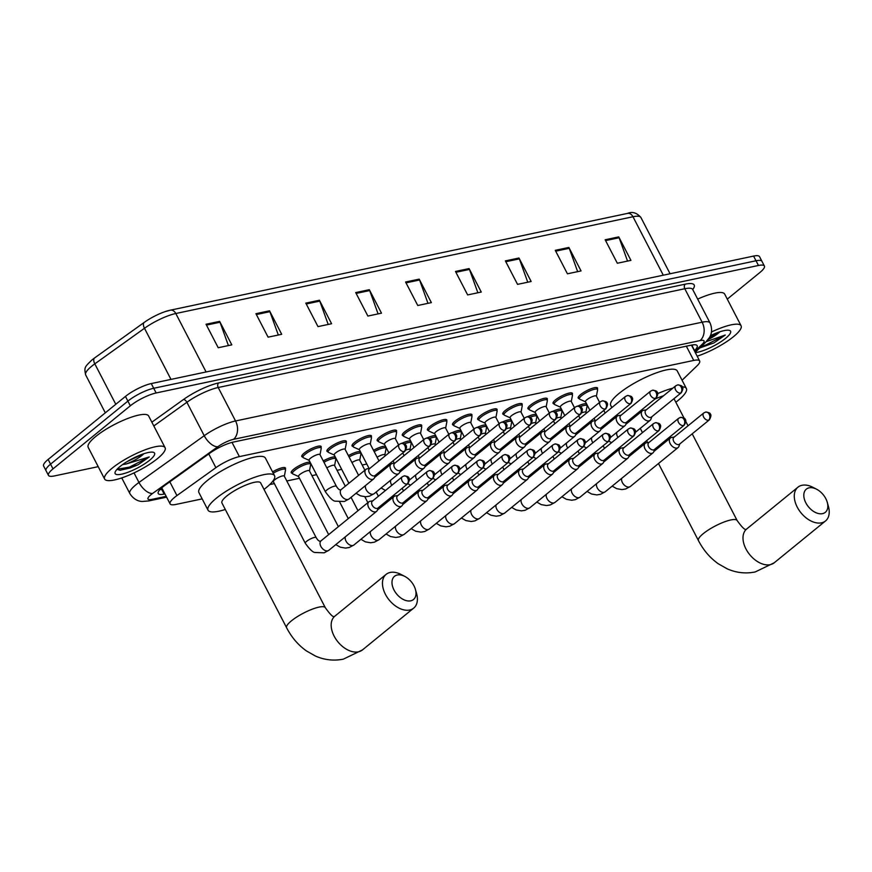 <?xml version="1.0" encoding="UTF-8"?>
<svg xmlns="http://www.w3.org/2000/svg" width="872" height="872" viewBox="0 0 872 872"><rect width="100%" height="100%" fill="white"/><g stroke="black" fill="none" stroke-linecap="round" stroke-linejoin="round"><path stroke-width="1.31" d="M302.824 457.059A10.9 2.616 -27.4 0 1 301.799 456.557A10.9 2.616 -27.4 0 1 304.219 453.08A10.9 2.616 -27.4 0 1 314.389 447.347A10.9 2.616 -27.4 0 1 321.147 446.529A10.9 2.616 -27.4 0 1 320.961 447.652M327.948 451.74A10.9 2.616 -27.4 0 1 326.924 451.238A10.9 2.616 -27.4 0 1 329.344 447.761A10.9 2.616 -27.4 0 1 339.513 442.028A10.9 2.616 -27.4 0 1 346.271 441.21A10.9 2.616 -27.4 0 1 346.086 442.333M353.073 446.42A10.9 2.616 -27.4 0 1 352.048 445.919A10.9 2.616 -27.4 0 1 354.468 442.442A10.9 2.616 -27.4 0 1 364.638 436.709A10.9 2.616 -27.4 0 1 371.407 435.891A10.9 2.616 -27.4 0 1 371.221 437.014M378.197 441.101A10.9 2.616 -27.4 0 1 377.184 440.6A10.9 2.616 -27.4 0 1 379.593 437.123A10.9 2.616 -27.4 0 1 389.773 431.389A10.9 2.616 -27.4 0 1 396.531 430.572A10.9 2.616 -27.4 0 1 396.346 431.695M403.333 435.782A10.9 2.616 -27.4 0 1 402.308 435.281A10.9 2.616 -27.4 0 1 404.728 431.803A10.9 2.616 -27.4 0 1 414.898 426.07A10.9 2.616 -27.4 0 1 421.656 425.253A10.9 2.616 -27.4 0 1 421.47 426.375M428.457 430.463A10.9 2.616 -27.4 0 1 427.433 429.961A10.9 2.616 -27.4 0 1 429.852 426.484A10.9 2.616 -27.4 0 1 440.022 420.762A10.9 2.616 -27.4 0 1 446.78 419.933A10.9 2.616 -27.4 0 1 446.595 421.056M453.582 425.144A10.9 2.616 -27.4 0 1 452.557 424.642A10.9 2.616 -27.4 0 1 454.977 421.165A10.9 2.616 -27.4 0 1 465.147 415.443A10.9 2.616 -27.4 0 1 471.905 414.614A10.9 2.616 -27.4 0 1 471.719 415.737M478.706 419.824A10.9 2.616 -27.4 0 1 477.682 419.334A10.9 2.616 -27.4 0 1 480.101 415.846A10.9 2.616 -27.4 0 1 490.271 410.123A10.9 2.616 -27.4 0 1 497.04 409.295A10.9 2.616 -27.4 0 1 496.855 410.418M503.831 414.505A10.9 2.616 -27.4 0 1 502.806 414.015A10.9 2.616 -27.4 0 1 505.226 410.527A10.9 2.616 -27.4 0 1 515.407 404.804A10.9 2.616 -27.4 0 1 522.165 403.976A10.9 2.616 -27.4 0 1 521.979 405.099M528.966 409.186A10.9 2.616 -27.4 0 1 527.942 408.696A10.9 2.616 -27.4 0 1 530.361 405.208A10.9 2.616 -27.4 0 1 540.531 399.485A10.9 2.616 -27.4 0 1 547.289 398.657A10.9 2.616 -27.4 0 1 547.104 399.779M554.091 403.867A10.9 2.616 -27.4 0 1 553.066 403.376A10.9 2.616 -27.4 0 1 555.486 399.888A10.9 2.616 -27.4 0 1 565.656 394.166A10.9 2.616 -27.4 0 1 572.413 393.337A10.9 2.616 -27.4 0 1 572.228 394.46M579.215 398.548A10.9 2.616 -27.4 0 1 578.191 398.057A10.9 2.616 -27.4 0 1 580.61 394.58A10.9 2.616 -27.4 0 1 590.78 388.847A10.9 2.616 -27.4 0 1 597.538 388.029A10.9 2.616 -27.4 0 1 597.353 389.141M348.386 455.642A10.9 2.616 -27.4 0 1 360.43 451.729M360.899 452.633A10.9 2.616 -27.4 0 1 360.659 453.2M373.51 450.323A10.9 2.616 -27.4 0 1 385.555 446.41M386.024 447.314A10.9 2.616 -27.4 0 1 385.795 447.881M401.839 443.336A10.9 2.616 -27.4 0 1 410.679 441.09M411.148 441.995A10.9 2.616 -27.4 0 1 410.919 442.573M426.964 438.017A10.9 2.616 -27.4 0 1 435.815 435.771M436.283 436.676A10.9 2.616 -27.4 0 1 436.044 437.254M323.261 460.95A10.9 2.616 -27.4 0 1 335.306 457.048M335.775 457.953A10.9 2.616 -27.4 0 1 335.535 458.519M272.555 471.85A10.9 2.616 -27.4 0 1 285.471 468.035A10.9 2.616 -27.4 0 1 285.286 469.158M292.273 473.245A10.9 2.616 -27.4 0 1 291.248 472.755A10.9 2.616 -27.4 0 1 293.668 469.267A10.9 2.616 -27.4 0 1 310.181 462.367M310.65 463.272A10.9 2.616 -27.4 0 1 310.41 463.839M452.099 432.697A10.9 2.616 -27.4 0 1 460.939 430.452M461.408 431.357A10.9 2.616 -27.4 0 1 461.168 431.934M477.224 427.378A10.9 2.616 -27.4 0 1 486.064 425.133M486.532 426.037A10.9 2.616 -27.4 0 1 486.293 426.615M502.348 422.059A10.9 2.616 -27.4 0 1 511.188 419.814M511.657 420.718A10.9 2.616 -27.4 0 1 511.428 421.296M527.473 416.74A10.9 2.616 -27.4 0 1 536.313 414.494M536.781 415.399A10.9 2.616 -27.4 0 1 536.553 415.977M552.597 411.421A10.9 2.616 -27.4 0 1 561.448 409.175M561.917 410.08A10.9 2.616 -27.4 0 1 561.677 410.658M577.733 406.101A10.9 2.616 -27.4 0 1 586.573 403.856M587.041 404.761A10.9 2.616 -27.4 0 1 586.802 405.338M682.067 380.247L697.044 365.826A20.438 4.905 152.6 0 0 699.66 360.986A20.438 4.905 152.6 0 0 693.731 360.43L239.386 456.612A20.438 4.905 152.6 0 0 215.896 467.675L176.94 495.569A20.438 4.905 152.6 0 0 174.618 497.345A20.438 4.905 152.6 0 0 170.084 503.874A20.438 4.905 152.6 0 0 176.013 504.419L202.173 498.882M269.731 484.581L274.364 483.6M286.801 480.973L299.488 478.281M311.925 475.654L316.558 474.673M337.061 470.335L341.682 469.354M362.185 465.016L366.807 464.035M694.352 350.74L694.559 350.544A20.438 4.905 152.6 0 0 697.175 345.704A20.438 4.905 152.6 0 0 691.245 345.149L233.369 442.071A20.438 4.905 152.6 0 0 209.88 453.135L165.081 485.224A20.438 4.905 152.6 0 0 162.759 487.001A20.438 4.905 152.6 0 0 158.224 493.519A20.438 4.905 152.6 0 0 164.154 494.075L164.917 493.912M162.486 489.214L161.712 489.377A20.438 4.905 -27.4 0 1 159.859 489.693M98.209 466.662L54.402 475.938A20.438 4.905 -27.4 0 1 48.472 475.382A20.438 4.905 -27.4 0 1 53.007 468.863L130.331 405.807A20.438 4.905 -27.4 0 1 156.143 392.967L758.455 265.47A20.438 4.905 -27.4 0 1 764.384 266.025A20.438 4.905 -27.4 0 1 759.85 272.544L727.281 299.107M48.472 475.382L43.6 465.986A20.438 4.905 -27.4 0 1 48.134 459.468L125.459 396.411L127.89 401.109A20.438 4.905 -27.4 0 1 153.712 388.269L756.024 260.772A20.438 4.905 -27.4 0 1 761.954 261.328A20.438 4.905 -27.4 0 0 756.024 260.772L153.712 388.269A20.438 4.905 -27.4 0 0 127.89 401.109L50.565 464.166L127.89 401.109L130.331 405.807M46.031 470.684A20.438 4.905 -27.4 0 1 50.565 464.166A20.438 4.905 -27.4 0 0 46.031 470.684M693.098 344.843A20.438 4.905 -27.4 0 1 692.117 345.846L691.921 346.042M92.051 359.885A22.345 5.363 -27.4 0 1 94.34 358.141A22.345 5.363 -27.4 0 1 94.601 357.945L144.272 322.368A22.345 5.363 -27.4 0 1 165.004 311.675A22.345 5.363 -27.4 0 1 169.953 310.279M125.459 396.411A20.438 4.905 -27.4 0 1 151.27 383.571L753.582 256.085A20.438 4.905 -27.4 0 1 759.523 256.63L764.384 266.025M518.982 258.014L531.146 281.493L517.543 284.37L505.379 260.892L518.982 258.014A5.45 3.989 -102 0 1 519.352 258.864L505.815 261.731M568.871 247.452L581.046 270.93L567.432 273.808L555.268 250.329L568.871 247.452A5.45 3.989 -102 0 1 569.242 248.302L555.704 251.169M618.76 236.89L630.936 260.368L617.322 263.246L605.157 239.767L618.76 236.89A5.45 3.989 -102 0 1 619.131 237.74L605.593 240.607M369.314 289.689L381.478 313.168L367.875 316.056L355.7 292.578L369.314 289.689A5.45 3.989 -102 0 1 369.684 290.55L356.136 293.417M319.425 300.251L331.589 323.73L317.986 326.608L305.81 303.129L319.425 300.251A5.45 3.989 -102 0 1 319.795 301.113L306.246 303.979M269.524 310.813L281.7 334.292L268.096 337.17L255.921 313.691L269.524 310.813A5.45 3.989 -102 0 1 269.906 311.675L256.357 314.541M219.635 321.376L231.81 344.854L218.207 347.732L206.032 324.253L219.635 321.376A5.45 3.989 -102 0 1 220.017 322.226L206.468 325.093M469.092 268.576L481.257 292.055L467.654 294.932L455.478 271.454L469.092 268.576A5.45 3.989 -102 0 1 469.463 269.426L455.925 272.293M419.203 279.127L431.368 302.617L417.764 305.494L405.589 282.016L419.203 279.127A5.45 3.989 -102 0 1 419.574 279.988L406.025 282.855M427.978 303.325L419.574 279.988M477.867 292.763L469.463 269.426M228.42 345.574L220.017 322.226M278.31 335.012L269.906 311.675M328.199 324.449L319.795 301.113M378.088 313.887L369.684 290.55M627.546 261.088L619.131 237.74M577.656 271.65L569.242 248.302M527.756 282.212L519.352 258.864M157.538 458.563A34.052 8.186 -27.4 0 1 125.742 476.472A34.052 8.186 -27.4 0 1 104.618 479.033A34.052 8.186 -27.4 0 1 112.183 468.166A34.052 8.186 -27.4 0 1 143.967 450.257A34.052 8.186 -27.4 0 1 165.091 447.696A34.052 8.186 -27.4 0 1 157.538 458.563M104.618 479.033L88.192 447.336A34.052 8.186 -27.4 0 1 95.746 436.469A34.052 8.186 -27.4 0 1 127.541 418.56A34.052 8.186 -27.4 0 1 148.654 415.998L165.091 447.696M127.061 461.626L143.455 453.854M143.836 453.723A15.391 3.695 -27.4 0 1 142.06 455.326A15.391 3.695 -27.4 0 1 126.048 464.024L122.527 464.623M120.074 466.498A22.203 5.33 -27.4 0 1 153.352 452.296A22.203 5.33 -27.4 0 1 149.646 460.231A22.203 5.33 -27.4 0 1 126.593 472.755A22.203 5.33 -27.4 0 1 115.148 472.09A22.203 5.33 -27.4 0 1 120.074 466.498M117.001 469.343L120.303 470.291L138.059 464.776L149.254 456.95L126.048 464.024M119.856 470.281L129.928 468.068L138.059 464.776M117.088 469.245L129.448 467.13L149.254 456.95M410.69 600.83A14.988 9.538 50.8 0 0 415.443 589.483A14.988 9.538 50.8 0 0 404.772 576.392A14.988 9.538 50.8 0 0 397.305 574.997A14.988 9.538 50.8 0 0 394.024 590.028A14.988 9.538 50.8 0 0 410.69 600.83M415.443 589.483L416.576 593.505A21.8 13.876 -129.2 0 1 413.699 608.122A21.8 13.876 -129.2 0 1 409.666 610.019A21.8 13.876 -129.2 0 1 387.135 597.233A21.8 13.876 -129.2 0 1 386.154 574.343A21.8 13.876 -129.2 0 1 390.187 572.446A21.8 13.876 -129.2 0 1 401.055 574.463L404.772 576.392M286.626 627.775A21.8 5.232 152.6 0 1 291.466 620.809A21.8 5.232 152.6 0 1 318.999 607.119A21.8 5.232 152.6 0 1 325.321 607.708L260.641 482.914A21.8 5.232 152.6 0 0 247.125 484.56A21.8 5.232 152.6 0 0 226.775 496.015A21.8 5.232 152.6 0 0 221.935 502.981L286.626 627.775C291.542 637.269 298.115 644.964 306.312 650.85L315.272 655.962C324.395 660.006 333.769 661.063 343.372 659.134L362.425 649.945L413.699 608.122M225.303 509.477A37.463 9.003 -27.4 0 1 208.026 510.185A37.463 9.003 -27.4 0 1 216.343 498.228A37.463 9.003 -27.4 0 1 251.31 478.532A37.463 9.003 -27.4 0 1 274.549 475.709A37.463 9.003 -27.4 0 1 266.233 487.666A37.463 9.003 -27.4 0 1 264.009 489.41M208.026 510.185L198.903 492.571A37.463 9.003 -27.4 0 1 207.22 480.614A37.463 9.003 -27.4 0 1 242.187 460.917A37.463 9.003 -27.4 0 1 265.415 458.094L274.549 475.709M822.514 513.652A14.988 9.538 50.8 0 0 827.266 502.305A14.988 9.538 50.8 0 0 816.595 489.214A14.988 9.538 50.8 0 0 809.129 487.83A14.988 9.538 50.8 0 0 805.837 502.85A14.988 9.538 50.8 0 0 822.514 513.652M827.266 502.305L828.4 506.338A21.8 13.876 -129.2 0 1 825.522 520.955A21.8 13.876 -129.2 0 1 821.489 522.84A21.8 13.876 -129.2 0 1 798.959 510.055A21.8 13.876 -129.2 0 1 797.978 487.165A21.8 13.876 -129.2 0 1 802.011 485.279A21.8 13.876 -129.2 0 1 812.868 487.295L816.595 489.214M682.22 386.787A37.463 9.003 -27.4 0 1 686.373 388.531A37.463 9.003 -27.4 0 1 678.056 400.488A37.463 9.003 -27.4 0 1 675.833 402.243M611.85 407.573L610.727 405.404A37.463 9.003 -27.4 0 1 619.033 393.446A37.463 9.003 -27.4 0 1 654.011 373.739A37.463 9.003 -27.4 0 1 677.239 370.927L686.373 388.531M663.45 395.834A21.8 5.232 152.6 0 0 654.85 399.103M657.728 393.588A37.463 9.003 -27.4 0 1 672.901 388.138M305.287 543.267L273.394 481.747A6.126 1.472 -27.4 0 1 274.756 479.785A6.126 1.472 -27.4 0 1 280.479 476.57A6.126 1.472 -27.4 0 1 284.283 476.101L316.165 537.621A6.126 1.472 -27.4 0 0 314.127 537.512A6.126 1.472 -27.4 0 0 306.639 541.305A6.126 1.472 -27.4 0 0 305.287 543.267C309.833 549.545 313.113 552.619 315.152 552.499L324.155 552.815L328.82 550.297L376.606 511.33A6.126 3.902 50.8 0 0 377.402 510.196L378.361 507.711M372.758 500.844L370.131 501.269A6.126 3.902 50.8 0 0 369.99 501.302A6.126 3.902 50.8 0 0 368.856 501.836A6.126 3.902 50.8 0 0 368.649 507.45A6.126 3.902 50.8 0 0 375.461 511.864A6.126 3.902 50.8 0 0 376.606 511.33M407.017 484.047A4.425 2.823 50.8 0 1 402.439 481.453A4.425 2.823 50.8 0 1 402.243 476.799L372.377 501.16A4.425 2.823 50.8 0 0 372.224 505.215A4.425 2.823 50.8 0 0 377.151 508.409A4.425 2.823 50.8 0 0 377.968 508.027L407.834 483.666C409.6 480.472 409.873 478.477 408.663 477.693C408.739 476.853 407.224 476.265 404.128 475.905A4.425 3.248 -102 0 1 407.682 478.074A4.425 3.248 78 0 1 407.017 484.047A4.425 2.823 50.8 0 0 407.834 483.666M273.241 473.18A10.213 2.453 -27.4 0 1 285.471 469.528A10.213 2.453 -27.4 0 1 285.526 470.008L284.348 476.221M328.679 534.601L298.518 476.428A6.126 1.472 -27.4 0 1 299.881 474.466A6.126 1.472 -27.4 0 1 305.603 471.251A6.126 1.472 -27.4 0 1 309.407 470.782L338.38 526.677M298.584 476.548L292.829 473.932A10.213 2.453 -27.4 0 1 292.458 473.616A10.213 2.453 -27.4 0 1 294.725 470.346A10.213 2.453 -27.4 0 1 304.263 464.972A10.213 2.453 -27.4 0 1 310.596 464.209A10.213 2.453 -27.4 0 1 310.65 464.689L309.473 470.902M397.883 495.525L395.256 495.95A6.126 3.902 50.8 0 0 395.114 495.983A6.126 3.902 50.8 0 0 393.981 496.517A6.126 3.902 50.8 0 0 393.773 502.13A6.126 3.902 50.8 0 0 400.597 506.545A6.126 3.902 50.8 0 0 401.73 506.011A6.126 3.902 50.8 0 0 402.537 504.877L403.485 502.392M432.141 478.728A4.425 2.823 50.8 0 1 427.574 476.134A4.425 2.823 50.8 0 1 427.367 471.48L397.501 495.841A4.425 2.823 50.8 0 0 397.349 499.896A4.425 2.823 50.8 0 0 402.275 503.09A4.425 2.823 50.8 0 0 403.093 502.708L432.97 478.347C434.725 475.153 434.997 473.158 433.787 472.373C433.864 471.534 432.349 470.945 429.253 470.586A4.425 3.248 -102 0 1 432.817 472.755A4.425 3.248 78 0 1 432.141 478.728A4.425 2.823 50.8 0 0 432.97 478.347M423.018 490.206L420.38 490.631A6.126 3.902 50.8 0 0 420.239 490.663A6.126 3.902 50.8 0 0 419.105 491.198A6.126 3.902 50.8 0 0 418.898 496.811A6.126 3.902 50.8 0 0 425.721 501.226A6.126 3.902 50.8 0 0 426.855 500.692A6.126 3.902 50.8 0 0 427.662 499.558L428.61 497.073M457.277 473.409A4.425 2.823 50.8 0 1 452.699 470.815A4.425 2.823 50.8 0 1 452.492 466.16L422.626 490.522A4.425 2.823 50.8 0 0 422.473 494.577A4.425 2.823 50.8 0 0 427.4 497.77A4.425 2.823 50.8 0 0 428.217 497.389L458.094 473.027C459.849 469.834 460.133 467.839 458.923 467.054C458.988 466.215 457.473 465.626 454.377 465.267A4.425 3.248 -102 0 1 457.942 467.436A4.425 3.248 78 0 1 457.277 473.409A4.425 2.823 50.8 0 0 458.094 473.027M326.837 467.872A6.126 1.472 -27.4 0 1 334.532 465.463L345.29 486.216M323.937 462.28A10.213 2.453 -27.4 0 1 335.731 458.89A10.213 2.453 -27.4 0 1 335.775 459.381L334.597 465.583M448.143 484.887L445.516 485.312A6.126 3.902 50.8 0 0 445.374 485.344A6.126 3.902 50.8 0 0 444.23 485.878A6.126 3.902 50.8 0 0 444.022 491.492A6.126 3.902 50.8 0 0 450.846 495.906A6.126 3.902 50.8 0 0 451.979 495.372A6.126 3.902 50.8 0 0 452.786 494.239L453.734 491.754M482.401 468.09A4.425 2.823 50.8 0 1 477.823 465.495A4.425 2.823 50.8 0 1 477.627 460.841L447.75 485.203A4.425 2.823 50.8 0 0 447.598 489.257A4.425 2.823 50.8 0 0 452.524 492.451A4.425 2.823 50.8 0 0 453.353 492.07L483.219 467.708C484.985 464.514 485.257 462.531 484.047 461.735C484.113 460.907 482.598 460.307 479.502 459.947A4.425 3.248 -102 0 1 483.066 462.116A4.425 3.248 78 0 1 482.401 468.09A4.425 2.823 50.8 0 0 483.219 467.708M351.961 462.552A6.126 1.472 -27.4 0 1 359.656 460.144L364.888 470.226M349.073 456.961A10.213 2.453 -27.4 0 1 360.855 453.571A10.213 2.453 -27.4 0 1 360.91 454.061L359.722 460.274M473.267 479.567L470.64 480.003A6.126 3.902 50.8 0 0 470.499 480.025A6.126 3.902 50.8 0 0 469.365 480.559A6.126 3.902 50.8 0 0 469.158 486.173A6.126 3.902 50.8 0 0 475.97 490.587A6.126 3.902 50.8 0 0 477.104 490.053A6.126 3.902 50.8 0 0 477.911 488.92L478.859 486.434M507.526 462.77A4.425 2.823 50.8 0 1 502.948 460.176A4.425 2.823 50.8 0 1 502.752 455.522L472.875 479.883A4.425 2.823 50.8 0 0 472.733 483.938A4.425 2.823 50.8 0 0 477.649 487.132A4.425 2.823 50.8 0 0 478.477 486.75L508.343 462.389C510.109 459.195 510.382 457.211 509.172 456.416C509.237 455.587 507.733 454.988 504.626 454.628A4.425 3.248 -102 0 1 508.191 456.797A4.425 3.248 78 0 1 507.526 462.77A4.425 2.823 50.8 0 0 508.343 462.389M377.096 457.233A6.126 1.472 -27.4 0 1 384.781 454.824L385.282 455.794M374.197 451.642A10.213 2.453 -27.4 0 1 385.98 448.252A10.213 2.453 -27.4 0 1 386.034 448.742L384.846 454.955M498.392 474.248L495.765 474.684A6.126 3.902 50.8 0 0 495.623 474.706A6.126 3.902 50.8 0 0 494.489 475.24A6.126 3.902 50.8 0 0 494.282 480.853A6.126 3.902 50.8 0 0 501.095 485.268A6.126 3.902 50.8 0 0 502.239 484.745A6.126 3.902 50.8 0 0 503.035 483.6L503.983 481.115M532.65 457.451A4.425 2.823 50.8 0 1 528.072 454.857A4.425 2.823 50.8 0 1 527.876 450.203L498.01 474.564A4.425 2.823 50.8 0 0 497.858 478.619A4.425 2.823 50.8 0 0 502.784 481.813A4.425 2.823 50.8 0 0 503.602 481.431L533.468 457.07C535.234 453.876 535.506 451.892 534.296 451.097C534.373 450.268 532.857 449.669 529.762 449.309A4.425 3.248 -102 0 1 533.315 451.478A4.425 3.248 78 0 1 532.65 457.451A4.425 2.823 50.8 0 0 533.468 457.07M405.938 450.039A6.126 1.472 -27.4 0 1 409.916 449.505L410.407 450.475M404.303 443.892A10.213 2.453 -27.4 0 1 411.104 442.932A10.213 2.453 -27.4 0 1 411.159 443.423L409.971 449.636M523.516 468.929L520.889 469.365A6.126 3.902 50.8 0 0 520.748 469.387A6.126 3.902 50.8 0 0 519.614 469.921A6.126 3.902 50.8 0 0 519.407 475.534A6.126 3.902 50.8 0 0 526.23 479.949A6.126 3.902 50.8 0 0 527.364 479.426A6.126 3.902 50.8 0 0 528.17 478.281L529.119 475.796M557.775 452.132A4.425 2.823 50.8 0 1 553.197 449.538A4.425 2.823 50.8 0 1 553.001 444.894L523.135 469.245A4.425 2.823 50.8 0 0 522.982 473.3A4.425 2.823 50.8 0 0 527.909 476.493A4.425 2.823 50.8 0 0 528.726 476.112L558.603 451.751C560.358 448.557 560.631 446.573 559.421 445.777C559.497 444.949 557.982 444.349 554.886 443.99A4.425 3.248 -102 0 1 558.451 446.159A4.425 3.248 78 0 1 557.775 452.132A4.425 2.823 50.8 0 0 558.603 451.751M431.073 444.72A6.126 1.472 -27.4 0 1 435.041 444.186L435.542 445.156M429.427 438.572A10.213 2.453 -27.4 0 1 436.229 437.613A10.213 2.453 -27.4 0 1 436.283 438.104L435.106 444.317M548.641 463.61L546.014 464.046A6.126 3.902 50.8 0 0 545.872 464.068A6.126 3.902 50.8 0 0 544.738 464.602A6.126 3.902 50.8 0 0 544.531 470.215A6.126 3.902 50.8 0 0 551.355 474.63A6.126 3.902 50.8 0 0 552.488 474.106A6.126 3.902 50.8 0 0 553.295 472.962L554.243 470.477M582.91 446.813A4.425 2.823 50.8 0 1 578.332 444.219A4.425 2.823 50.8 0 1 578.125 439.575L548.259 463.926A4.425 2.823 50.8 0 0 548.107 467.981A4.425 2.823 50.8 0 0 553.033 471.174A4.425 2.823 50.8 0 0 553.851 470.793L583.728 446.431C585.483 443.238 585.766 441.254 584.545 440.458C584.622 439.63 583.106 439.03 580.011 438.671A4.425 3.248 -102 0 1 583.575 440.84A4.425 3.248 78 0 1 582.91 446.813A4.425 2.823 50.8 0 0 583.728 446.431M456.198 439.401A6.126 1.472 -27.4 0 1 460.165 438.867L460.667 439.837M454.552 433.253A10.213 2.453 -27.4 0 1 461.364 432.294A10.213 2.453 -27.4 0 1 461.408 432.785L460.231 438.998M573.776 458.291L571.149 458.727A6.126 3.902 50.8 0 0 571.007 458.748A6.126 3.902 50.8 0 0 569.863 459.282A6.126 3.902 50.8 0 0 569.656 464.896A6.126 3.902 50.8 0 0 576.479 469.31A6.126 3.902 50.8 0 0 577.613 468.787A6.126 3.902 50.8 0 0 578.419 467.643L579.368 465.158M608.035 441.494A4.425 2.823 50.8 0 1 603.457 438.899A4.425 2.823 50.8 0 1 603.261 434.256L573.384 458.607A4.425 2.823 50.8 0 0 573.231 462.661A4.425 2.823 50.8 0 0 578.158 465.855A4.425 2.823 50.8 0 0 578.975 465.474L608.852 441.112C610.618 437.918 610.891 435.935 609.681 435.139C609.746 434.311 608.231 433.711 605.135 433.351A4.425 3.248 -102 0 1 608.7 435.52A4.425 3.248 78 0 1 608.035 441.494A4.425 2.823 50.8 0 0 608.852 441.112M481.322 434.082A6.126 1.472 -27.4 0 1 485.29 433.558L485.791 434.518M479.687 427.934A10.213 2.453 -27.4 0 1 486.489 426.975A10.213 2.453 -27.4 0 1 486.543 427.465L485.355 433.678M598.901 452.971L596.274 453.407A6.126 3.902 50.8 0 0 596.132 453.429A6.126 3.902 50.8 0 0 594.998 453.963A6.126 3.902 50.8 0 0 594.78 459.577A6.126 3.902 50.8 0 0 601.604 464.002A6.126 3.902 50.8 0 0 602.737 463.468A6.126 3.902 50.8 0 0 603.544 462.324L604.492 459.838M633.159 436.174A4.425 2.823 50.8 0 1 628.581 433.58A4.425 2.823 50.8 0 1 628.385 428.937L598.508 453.287A4.425 2.823 50.8 0 0 598.356 457.342A4.425 2.823 50.8 0 0 603.282 460.536A4.425 2.823 50.8 0 0 604.111 460.154L633.977 435.793C635.743 432.61 636.015 430.615 634.805 429.82C634.871 428.991 633.366 428.392 630.26 428.032A4.425 3.248 -102 0 1 633.824 430.212A4.425 3.248 78 0 1 633.159 436.174A4.425 2.823 50.8 0 0 633.977 435.793M506.447 428.762A6.126 1.472 -27.4 0 1 510.414 428.239L510.916 429.198M504.812 422.615A10.213 2.453 -27.4 0 1 511.613 421.656A10.213 2.453 -27.4 0 1 511.668 422.146L510.48 428.359M624.025 447.652L621.398 448.088A6.126 3.902 50.8 0 0 621.256 448.11A6.126 3.902 50.8 0 0 620.123 448.644A6.126 3.902 50.8 0 0 619.916 454.258A6.126 3.902 50.8 0 0 626.728 458.683A6.126 3.902 50.8 0 0 627.873 458.149A6.126 3.902 50.8 0 0 628.668 457.004L629.617 454.519M658.284 430.866A4.425 2.823 50.8 0 1 653.706 428.261A4.425 2.823 50.8 0 1 653.51 423.618L623.633 447.968A4.425 2.823 50.8 0 0 623.491 452.023A4.425 2.823 50.8 0 0 628.418 455.217A4.425 2.823 50.8 0 0 629.235 454.835L659.101 430.474C660.867 427.291 661.139 425.296 659.93 424.501C660.006 423.672 658.491 423.073 655.395 422.713A4.425 3.248 -102 0 1 658.949 424.893A4.425 3.248 78 0 1 658.284 430.866A4.425 2.823 50.8 0 0 659.101 430.474M531.571 423.443A6.126 1.472 -27.4 0 1 535.55 422.92L536.04 423.879M529.936 417.296A10.213 2.453 -27.4 0 1 536.738 416.336A10.213 2.453 -27.4 0 1 536.792 416.827L535.604 423.04M649.149 442.333L646.523 442.769A6.126 3.902 50.8 0 0 646.381 442.791A6.126 3.902 50.8 0 0 645.247 443.325A6.126 3.902 50.8 0 0 645.04 448.938A6.126 3.902 50.8 0 0 651.864 453.364A6.126 3.902 50.8 0 0 652.997 452.83A6.126 3.902 50.8 0 0 653.804 451.685L654.752 449.2M683.408 425.547A4.425 2.823 50.8 0 1 678.83 422.942A4.425 2.823 50.8 0 1 678.634 418.298L648.768 442.649A4.425 2.823 50.8 0 0 648.615 446.715A4.425 2.823 50.8 0 0 653.542 449.898A4.425 2.823 50.8 0 0 654.36 449.516L684.237 425.155C685.992 421.972 686.264 419.977 685.054 419.181C685.13 418.353 683.615 417.753 680.52 417.394A4.425 3.248 -102 0 1 684.084 419.574A4.425 3.248 78 0 1 683.408 425.547A4.425 2.823 50.8 0 0 684.237 425.155M556.696 418.124A6.126 1.472 -27.4 0 1 560.674 417.601L561.176 418.56M555.061 411.976A10.213 2.453 -27.4 0 1 561.862 411.017A10.213 2.453 -27.4 0 1 561.917 411.508L560.74 417.721M674.274 437.025L671.647 437.45A6.126 3.902 50.8 0 0 671.505 437.472A6.126 3.902 50.8 0 0 670.372 438.006A6.126 3.902 50.8 0 0 670.165 443.619A6.126 3.902 50.8 0 0 676.988 448.045A6.126 3.902 50.8 0 0 678.122 447.51A6.126 3.902 50.8 0 0 678.928 446.366L679.877 443.881M708.544 420.228A4.425 2.823 50.8 0 1 703.966 417.623A4.425 2.823 50.8 0 1 703.759 412.979L673.893 437.341A4.425 2.823 50.8 0 0 673.74 441.396A4.425 2.823 50.8 0 0 678.667 444.578A4.425 2.823 50.8 0 0 679.484 444.197L709.361 419.835C711.116 416.653 711.399 414.658 710.179 413.862C710.255 413.034 708.74 412.434 705.644 412.075A4.425 3.248 -102 0 1 709.209 414.255A4.425 3.248 78 0 1 708.544 420.228A4.425 2.823 50.8 0 0 709.361 419.835M581.831 412.805A6.126 1.472 -27.4 0 1 585.799 412.282L586.3 413.241M580.185 406.657A10.213 2.453 -27.4 0 1 586.998 405.698A10.213 2.453 -27.4 0 1 587.041 406.189L585.864 412.402M325.507 491.939L309.07 460.231A6.126 1.472 -27.4 0 1 310.432 458.28A6.126 1.472 -27.4 0 1 316.155 455.053A6.126 1.472 -27.4 0 1 319.959 454.595L336.385 486.293A6.126 1.472 -27.4 0 0 334.347 486.184A6.126 1.472 -27.4 0 0 326.869 489.977A6.126 1.472 -27.4 0 0 325.507 491.939C330.052 498.217 333.344 501.291 335.371 501.171L344.375 501.487L349.051 498.969L373.707 478.859A6.126 3.902 50.8 0 0 374.513 477.714L375.461 475.229M369.87 468.362L367.243 468.798A6.126 3.902 50.8 0 0 365.957 469.354A6.126 3.902 50.8 0 0 365.75 474.968A6.126 3.902 50.8 0 0 373.707 478.859M309.135 460.362L303.38 457.746A10.213 2.453 -27.4 0 1 303.009 457.418A10.213 2.453 -27.4 0 1 305.276 454.159A10.213 2.453 -27.4 0 1 314.814 448.786A10.213 2.453 -27.4 0 1 321.158 448.012A10.213 2.453 -27.4 0 1 321.201 448.502L320.024 454.715M404.128 451.565A4.425 2.823 50.8 0 1 399.55 448.971A4.425 2.823 50.8 0 1 399.354 444.328L369.477 468.678A4.425 2.823 50.8 0 0 369.325 472.733A4.425 2.823 50.8 0 0 374.252 475.927A4.425 2.823 50.8 0 0 375.069 475.545L404.946 451.184C406.712 447.99 406.984 446.006 405.774 445.211C405.84 444.382 404.325 443.783 401.229 443.423A4.425 3.248 -102 0 1 404.793 445.592A4.425 3.248 78 0 1 404.128 451.565A4.425 2.823 50.8 0 0 404.946 451.184M348.898 483.273L334.205 454.922A6.126 1.472 -27.4 0 1 335.557 452.96A6.126 1.472 -27.4 0 1 341.279 449.734A6.126 1.472 -27.4 0 1 345.083 449.276L358.599 475.349M394.994 463.043L392.367 463.479A6.126 3.902 50.8 0 0 391.092 464.035A6.126 3.902 50.8 0 0 390.874 469.648A6.126 3.902 50.8 0 0 398.831 473.54A6.126 3.902 50.8 0 0 399.638 472.395L400.586 469.91M334.259 455.042L328.504 452.426A10.213 2.453 -27.4 0 1 328.134 452.099A10.213 2.453 -27.4 0 1 330.401 448.84A10.213 2.453 -27.4 0 1 339.938 443.467A10.213 2.453 -27.4 0 1 346.282 442.704A10.213 2.453 -27.4 0 1 346.337 443.183L345.149 449.396M429.253 446.246A4.425 2.823 50.8 0 1 424.675 443.652A4.425 2.823 50.8 0 1 424.479 439.008L394.602 463.359A4.425 2.823 50.8 0 0 394.46 467.414A4.425 2.823 50.8 0 0 399.376 470.608A4.425 2.823 50.8 0 0 400.204 470.226L430.07 445.865C431.836 442.682 432.109 440.687 430.899 439.891C430.964 439.063 429.46 438.463 426.353 438.104A4.425 3.248 -102 0 1 429.918 440.273A4.425 3.248 78 0 1 429.253 446.246A4.425 2.823 50.8 0 0 430.07 445.865M369.118 468.493L359.329 449.603A6.126 1.472 -27.4 0 1 360.692 447.641A6.126 1.472 -27.4 0 1 366.414 444.415A6.126 1.472 -27.4 0 1 370.208 443.957L379.004 460.917M420.119 457.724L417.492 458.16A6.126 3.902 50.8 0 0 416.217 458.716A6.126 3.902 50.8 0 0 416.009 464.329A6.126 3.902 50.8 0 0 423.966 468.22A6.126 3.902 50.8 0 0 424.762 467.076L425.71 464.591M359.395 449.723L353.629 447.107A10.213 2.453 -27.4 0 1 353.269 446.78A10.213 2.453 -27.4 0 1 355.536 443.521A10.213 2.453 -27.4 0 1 365.074 438.147A10.213 2.453 -27.4 0 1 371.407 437.384A10.213 2.453 -27.4 0 1 371.461 437.864L370.273 444.077M454.377 440.927A4.425 2.823 50.8 0 1 449.799 438.333A4.425 2.823 50.8 0 1 449.603 433.689L419.726 458.04A4.425 2.823 50.8 0 0 419.585 462.095A4.425 2.823 50.8 0 0 424.511 465.288A4.425 2.823 50.8 0 0 425.329 464.907L455.195 440.545C456.961 437.363 457.233 435.368 456.023 434.572C456.1 433.744 454.585 433.144 451.489 432.785A4.425 3.248 -102 0 1 455.042 434.965A4.425 3.248 78 0 1 454.377 440.927A4.425 2.823 50.8 0 0 455.195 440.545M388.89 452.851L384.454 444.284A6.126 1.472 -27.4 0 1 385.816 442.322A6.126 1.472 -27.4 0 1 391.539 439.096A6.126 1.472 -27.4 0 1 395.343 438.638L398.602 444.938M445.243 452.405L442.616 452.841A6.126 3.902 50.8 0 0 441.341 453.396A6.126 3.902 50.8 0 0 441.134 459.01A6.126 3.902 50.8 0 0 449.091 462.901A6.126 3.902 50.8 0 0 449.898 461.757L450.846 459.272M384.519 444.404L378.764 441.788A10.213 2.453 -27.4 0 1 378.394 441.461A10.213 2.453 -27.4 0 1 380.661 438.202A10.213 2.453 -27.4 0 1 390.198 432.828A10.213 2.453 -27.4 0 1 396.531 432.065A10.213 2.453 -27.4 0 1 396.586 432.545L395.398 438.758M479.502 435.618A4.425 2.823 50.8 0 1 474.924 433.013A4.425 2.823 50.8 0 1 474.728 428.37L444.862 452.721A4.425 2.823 50.8 0 0 444.709 456.775A4.425 2.823 50.8 0 0 449.636 459.969A4.425 2.823 50.8 0 0 450.453 459.588L480.33 435.226C482.085 432.043 482.358 430.049 481.148 429.253C481.224 428.425 479.709 427.825 476.613 427.465A4.425 3.248 -102 0 1 480.178 429.645A4.425 3.248 78 0 1 479.502 435.618A4.425 2.823 50.8 0 0 480.33 435.226M414.026 447.532L409.578 438.965A6.126 1.472 -27.4 0 1 410.941 437.003A6.126 1.472 -27.4 0 1 416.663 433.776A6.126 1.472 -27.4 0 1 420.468 433.319L423.727 439.619M470.368 447.085L467.741 447.521A6.126 3.902 50.8 0 0 466.466 448.077A6.126 3.902 50.8 0 0 466.258 453.691A6.126 3.902 50.8 0 0 474.215 457.582A6.126 3.902 50.8 0 0 475.022 456.438L475.97 453.952M409.644 439.085L403.889 436.469A10.213 2.453 -27.4 0 1 403.518 436.142A10.213 2.453 -27.4 0 1 405.785 432.883A10.213 2.453 -27.4 0 1 415.323 427.509A10.213 2.453 -27.4 0 1 421.656 426.746A10.213 2.453 -27.4 0 1 421.71 427.226L420.533 433.439M504.637 430.299A4.425 2.823 50.8 0 1 500.059 427.694A4.425 2.823 50.8 0 1 499.852 423.051L469.986 447.401A4.425 2.823 50.8 0 0 469.834 451.467A4.425 2.823 50.8 0 0 474.76 454.65A4.425 2.823 50.8 0 0 475.578 454.268L505.455 429.907C507.21 426.724 507.493 424.729 506.272 423.934C506.349 423.105 504.834 422.506 501.738 422.146A4.425 3.248 -102 0 1 505.302 424.326A4.425 3.248 78 0 1 504.637 430.299A4.425 2.823 50.8 0 0 505.455 429.907M439.15 442.213L434.703 433.646A6.126 1.472 -27.4 0 1 436.065 431.684A6.126 1.472 -27.4 0 1 441.788 428.457A6.126 1.472 -27.4 0 1 445.592 427.999L448.851 434.3M495.503 441.777L492.876 442.202A6.126 3.902 50.8 0 0 491.59 442.758A6.126 3.902 50.8 0 0 491.383 448.372A6.126 3.902 50.8 0 0 499.34 452.263A6.126 3.902 50.8 0 0 500.147 451.118L501.095 448.633M434.768 433.766L429.013 431.15A10.213 2.453 -27.4 0 1 428.643 430.823A10.213 2.453 -27.4 0 1 430.91 427.563A10.213 2.453 -27.4 0 1 440.447 422.19A10.213 2.453 -27.4 0 1 446.791 421.427A10.213 2.453 -27.4 0 1 446.835 421.906L445.657 428.119M529.762 424.98A4.425 2.823 50.8 0 1 525.184 422.375A4.425 2.823 50.8 0 1 524.988 417.732L495.111 442.093A4.425 2.823 50.8 0 0 494.958 446.148A4.425 2.823 50.8 0 0 499.885 449.331A4.425 2.823 50.8 0 0 500.702 448.949L530.579 424.588C532.345 421.405 532.618 419.41 531.408 418.615C531.473 417.786 529.958 417.187 526.862 416.827A4.425 3.248 -102 0 1 530.427 419.007A4.425 3.248 78 0 1 529.762 424.98A4.425 2.823 50.8 0 0 530.579 424.588M464.275 436.894L459.838 428.326A6.126 1.472 -27.4 0 1 461.19 426.364A6.126 1.472 -27.4 0 1 466.912 423.138A6.126 1.472 -27.4 0 1 470.717 422.68L473.987 428.98M520.628 436.458L518.001 436.883A6.126 3.902 50.8 0 0 516.725 437.439A6.126 3.902 50.8 0 0 516.507 443.052A6.126 3.902 50.8 0 0 524.464 446.944A6.126 3.902 50.8 0 0 525.271 445.799L526.219 443.314M459.893 428.446L454.138 425.83A10.213 2.453 -27.4 0 1 453.767 425.503A10.213 2.453 -27.4 0 1 456.034 422.244A10.213 2.453 -27.4 0 1 465.572 416.87A10.213 2.453 -27.4 0 1 471.916 416.108A10.213 2.453 -27.4 0 1 471.959 416.587L470.782 422.8M554.886 419.661A4.425 2.823 50.8 0 1 550.308 417.056A4.425 2.823 50.8 0 1 550.112 412.412L520.235 436.774A4.425 2.823 50.8 0 0 520.083 440.829A4.425 2.823 50.8 0 0 525.009 444.012A4.425 2.823 50.8 0 0 525.838 443.63L555.704 419.269C557.47 416.086 557.742 414.091 556.532 413.295C556.598 412.467 555.093 411.867 551.987 411.508A4.425 3.248 -102 0 1 555.551 413.688A4.425 3.248 78 0 1 554.886 419.661A4.425 2.823 50.8 0 0 555.704 419.269M489.399 431.575L484.963 423.007A6.126 1.472 -27.4 0 1 486.325 421.045A6.126 1.472 -27.4 0 1 492.048 417.819A6.126 1.472 -27.4 0 1 495.841 417.361L499.111 423.661M545.752 431.139L543.125 431.564A6.126 3.902 50.8 0 0 541.85 432.12A6.126 3.902 50.8 0 0 541.643 437.733A6.126 3.902 50.8 0 0 549.6 441.624A6.126 3.902 50.8 0 0 550.396 440.48L551.344 437.995M485.028 423.127L479.262 420.511A10.213 2.453 -27.4 0 1 478.902 420.184A10.213 2.453 -27.4 0 1 481.17 416.925A10.213 2.453 -27.4 0 1 490.707 411.551A10.213 2.453 -27.4 0 1 497.04 410.788A10.213 2.453 -27.4 0 1 497.095 411.268L495.906 417.481M580.011 414.342A4.425 2.823 50.8 0 1 575.433 411.737A4.425 2.823 50.8 0 1 575.237 407.093L545.36 431.455A4.425 2.823 50.8 0 0 545.218 435.51A4.425 2.823 50.8 0 0 550.145 438.692A4.425 2.823 50.8 0 0 550.962 438.311L580.828 413.949C582.594 410.767 582.867 408.772 581.657 407.976C581.733 407.148 580.218 406.548 577.122 406.189A4.425 3.248 -102 0 1 580.676 408.368A4.425 3.248 78 0 1 580.011 414.342A4.425 2.823 50.8 0 0 580.828 413.949M514.524 426.255L510.087 417.688A6.126 1.472 -27.4 0 1 511.45 415.726A6.126 1.472 -27.4 0 1 517.172 412.511A6.126 1.472 -27.4 0 1 520.976 412.042L524.236 418.342M570.877 425.819L568.25 426.245A6.126 3.902 50.8 0 0 566.974 426.8A6.126 3.902 50.8 0 0 566.767 432.414A6.126 3.902 50.8 0 0 574.724 436.305A6.126 3.902 50.8 0 0 575.531 435.161L576.479 432.675M510.153 417.808L504.387 415.192A10.213 2.453 -27.4 0 1 504.027 414.876A10.213 2.453 -27.4 0 1 506.294 411.606A10.213 2.453 -27.4 0 1 515.832 406.232A10.213 2.453 -27.4 0 1 522.165 405.469A10.213 2.453 -27.4 0 1 522.219 405.949L521.031 412.162M605.135 409.023A4.425 2.823 50.8 0 1 600.557 406.417A4.425 2.823 50.8 0 1 600.361 401.774L570.495 426.136A4.425 2.823 50.8 0 0 570.343 430.19A4.425 2.823 50.8 0 0 575.269 433.373A4.425 2.823 50.8 0 0 576.087 432.992L605.964 408.63C607.719 405.447 607.991 403.453 606.781 402.657C606.858 401.829 605.342 401.229 602.247 400.869A4.425 3.248 -102 0 1 605.811 403.049A4.425 3.248 78 0 1 605.135 409.023A4.425 2.823 50.8 0 0 605.964 408.63M539.659 420.936L535.212 412.369A6.126 1.472 -27.4 0 1 536.574 410.407A6.126 1.472 -27.4 0 1 542.297 407.191A6.126 1.472 -27.4 0 1 546.101 406.723L549.36 413.023M596.001 420.5L593.374 420.925A6.126 3.902 50.8 0 0 592.099 421.481A6.126 3.902 50.8 0 0 591.892 427.095A6.126 3.902 50.8 0 0 599.849 430.986A6.126 3.902 50.8 0 0 600.655 429.842L601.604 427.356M535.277 412.489L529.522 409.873A10.213 2.453 -27.4 0 1 529.151 409.557A10.213 2.453 -27.4 0 1 531.419 406.287A10.213 2.453 -27.4 0 1 540.956 400.913A10.213 2.453 -27.4 0 1 547.289 400.15A10.213 2.453 -27.4 0 1 547.344 400.63L546.166 406.843M630.26 403.703A4.425 2.823 50.8 0 1 625.693 401.098A4.425 2.823 50.8 0 1 625.486 396.455L595.62 420.816A4.425 2.823 50.8 0 0 595.467 424.871A4.425 2.823 50.8 0 0 600.394 428.065A4.425 2.823 50.8 0 0 601.211 427.672L631.088 403.322C632.843 400.128 633.116 398.133 631.906 397.338C631.982 396.509 630.467 395.91 627.371 395.55A4.425 3.248 -102 0 1 630.936 397.73A4.425 3.248 78 0 1 630.26 403.703A4.425 2.823 50.8 0 0 631.088 403.322M564.784 415.617L560.336 407.05A6.126 1.472 -27.4 0 1 561.699 405.088A6.126 1.472 -27.4 0 1 567.421 401.872A6.126 1.472 -27.4 0 1 571.225 401.403L574.485 407.704M621.137 415.181L618.499 415.606A6.126 3.902 50.8 0 0 617.223 416.162A6.126 3.902 50.8 0 0 617.016 421.776A6.126 3.902 50.8 0 0 624.973 425.667A6.126 3.902 50.8 0 0 625.78 424.533L626.728 422.037M560.402 407.17L554.647 404.553A10.213 2.453 -27.4 0 1 554.276 404.237A10.213 2.453 -27.4 0 1 556.543 400.967A10.213 2.453 -27.4 0 1 566.081 395.594A10.213 2.453 -27.4 0 1 572.413 394.831A10.213 2.453 -27.4 0 1 572.468 395.321L571.291 401.534M655.395 398.384A4.425 2.823 50.8 0 1 650.817 395.79A4.425 2.823 50.8 0 1 650.621 391.136L620.744 415.497A4.425 2.823 50.8 0 0 620.592 419.552A4.425 2.823 50.8 0 0 625.518 422.746A4.425 2.823 50.8 0 0 626.336 422.353L656.213 398.003C657.968 394.809 658.251 392.814 657.041 392.019C657.107 391.19 655.591 390.602 652.496 390.231A4.425 3.248 -102 0 1 656.06 392.411A4.425 3.248 78 0 1 655.395 398.384A4.425 2.823 50.8 0 0 656.213 398.003M589.908 410.298L585.472 401.73A6.126 1.472 -27.4 0 1 586.823 399.768A6.126 1.472 -27.4 0 1 592.546 396.553A6.126 1.472 -27.4 0 1 596.35 396.084L599.609 402.384M646.261 409.862L643.634 410.287A6.126 3.902 50.8 0 0 642.348 410.843A6.126 3.902 50.8 0 0 642.141 416.467A6.126 3.902 50.8 0 0 650.098 420.348A6.126 3.902 50.8 0 0 650.904 419.214L651.853 416.718M585.526 401.85L579.771 399.234A10.213 2.453 -27.4 0 1 579.4 398.918A10.213 2.453 -27.4 0 1 581.668 395.648A10.213 2.453 -27.4 0 1 591.205 390.285A10.213 2.453 -27.4 0 1 597.549 389.512A10.213 2.453 -27.4 0 1 597.593 390.002L596.415 396.215M680.52 393.065A4.425 2.823 50.8 0 1 675.942 390.471A4.425 2.823 50.8 0 1 675.746 385.816L645.869 410.178A4.425 2.823 50.8 0 0 645.716 414.233A4.425 2.823 50.8 0 0 650.643 417.426A4.425 2.823 50.8 0 0 651.471 417.034L681.337 392.683C683.103 389.49 683.376 387.495 682.166 386.699C682.231 385.871 680.716 385.282 677.62 384.912A4.425 3.248 -102 0 1 681.185 387.092A4.425 3.248 78 0 1 680.52 393.065A4.425 2.823 50.8 0 0 681.337 392.683M711.465 332.003A34.052 8.186 -27.4 0 1 741.091 325.768A34.052 8.186 -27.4 0 1 733.537 336.636A34.052 8.186 -27.4 0 1 697.175 356.19M709.557 337.344L719.465 331.927M719.847 331.796A15.391 3.695 -27.4 0 1 718.07 333.398A15.391 3.695 -27.4 0 1 708.053 339.59M710.375 335.709A22.203 5.33 -27.4 0 1 729.352 330.368A22.203 5.33 -27.4 0 1 725.646 338.303A22.203 5.33 -27.4 0 1 695.333 352.626M699.671 348.004L714.07 342.849L725.253 335.022L706.255 341.639M697.676 299.085A34.052 8.186 -27.4 0 1 724.665 294.071L741.091 325.768M699.845 347.841L714.07 342.849M701.262 346.467L705.459 345.203L725.253 335.022M169.822 481.835L176.94 495.569M170.084 503.874L161.767 487.83A20.438 14.966 78 0 1 161.745 487.862M208.779 453.93L215.896 467.675M232.017 442.398L239.386 456.612M686.351 346.195L693.731 360.43M161.712 489.377L164.154 494.075M694.722 351.46L702.287 344.178A13.625 3.27 152.6 0 0 700.074 340.581L233.489 439.346A13.625 3.27 152.6 0 0 217.837 446.726L152.578 493.465A13.625 3.27 152.6 0 0 151.03 494.642A13.625 3.27 152.6 0 0 151.957 499.362L166.181 496.353M151.957 499.362A13.625 9.984 -102 0 1 148.698 500.942L142.289 501.465C141.155 501.476 134.615 501.204 129.83 493.519A27.239 6.54 -27.4 0 1 135.879 484.821A27.239 6.54 -27.4 0 1 138.975 482.456L134.026 472.907M151.859 422.168L183.48 399.507A30.651 7.368 -27.4 0 1 218.719 382.917L685.305 284.152A30.651 7.368 -27.4 0 1 692.728 289.537M156.143 392.967L151.27 383.571M53.007 468.863L48.134 459.468M758.455 265.47L753.582 256.085M152.578 493.465A13.625 6.813 -125.6 0 1 138.975 482.456L204.222 435.717L186.881 402.265L153.821 425.95M217.837 446.726A13.625 6.813 -125.6 0 1 204.222 435.717A27.239 6.54 -27.4 0 1 235.549 420.969L218.207 387.506A27.239 6.54 152.6 0 0 186.881 402.265A3.401 1.7 54.4 0 0 183.48 399.507M233.489 439.346A13.625 9.984 -102 0 0 235.549 420.969L702.134 322.204L684.793 288.741L218.207 387.506A3.401 2.496 78 0 1 218.719 382.917M700.074 340.581A13.625 9.984 -102 0 0 702.134 322.204A27.239 6.54 -27.4 0 1 710.037 322.945L692.695 289.482A27.239 6.54 152.6 0 0 684.793 288.741A3.401 2.496 78 0 1 685.305 284.152M695.18 352.332L705.644 342.249A13.625 10.279 -133.9 0 1 702.287 344.178M692.117 345.846L694.559 350.544M627.142 213.498A6.813 4.992 78 0 1 627.513 213.4A6.813 4.992 78 0 1 632.985 216.746L175.795 313.517A27.239 6.54 152.6 0 0 144.48 328.275L94.808 363.853A27.239 6.54 152.6 0 0 91.713 366.218A27.239 6.54 152.6 0 0 85.663 374.916L105.316 412.838M94.601 357.945A6.813 3.401 -125.6 0 0 94.808 363.853L115.78 404.303M206.097 371.973L175.795 313.517A6.813 4.992 -102 0 0 170.323 310.181L627.513 213.4C632.309 211.384 636.767 212.746 640.898 217.477A27.239 6.54 152.6 0 0 632.985 216.746L663.287 275.192M170.988 379.407L144.48 328.275A6.813 3.401 -125.6 0 1 144.272 322.368M325.321 607.708C330.237 614.553 333.235 617.474 334.347 616.482L334.881 616.155A21.8 13.876 50.8 0 0 335.851 639.045A21.8 13.876 50.8 0 0 358.392 651.831A21.8 13.876 50.8 0 0 362.425 649.945M692.205 433.831L737.145 520.54A21.8 5.232 152.6 0 0 730.823 519.952A21.8 5.232 152.6 0 0 703.279 533.642A21.8 5.232 152.6 0 0 698.45 540.596C703.366 550.09 709.928 557.786 718.136 563.683L727.095 568.784C736.219 572.828 745.593 573.885 755.196 571.956L774.249 562.767L825.522 520.955M737.145 520.54C742.061 527.386 745.059 530.307 746.17 529.315L746.694 528.988A21.8 13.876 50.8 0 0 747.675 551.878A21.8 13.876 50.8 0 0 770.205 564.664A21.8 13.876 50.8 0 0 774.249 562.767M316.165 537.621C317.877 540.389 319.326 541.556 320.525 541.109L321.07 540.793A6.126 3.902 50.8 0 0 321.354 547.235A6.126 3.902 50.8 0 0 327.687 550.832A6.126 3.902 50.8 0 0 327.937 550.766A6.126 3.902 50.8 0 0 328.82 550.297M345.323 536.847A6.126 3.902 50.8 0 0 347.23 542.907A6.126 3.902 50.8 0 0 352.811 545.512A6.126 3.902 50.8 0 0 353.062 545.447A6.126 3.902 50.8 0 0 353.945 544.978L401.73 506.011M370.447 531.528A6.126 3.902 50.8 0 0 372.355 537.588A6.126 3.902 50.8 0 0 377.936 540.193A6.126 3.902 50.8 0 0 378.197 540.128A6.126 3.902 50.8 0 0 379.08 539.659L426.855 500.692M395.572 526.208A6.126 3.902 50.8 0 0 397.479 532.269A6.126 3.902 50.8 0 0 403.071 534.874A6.126 3.902 50.8 0 0 403.322 534.808A6.126 3.902 50.8 0 0 404.205 534.34L451.979 495.372M420.696 520.889A6.126 3.902 50.8 0 0 422.615 526.95A6.126 3.902 50.8 0 0 428.196 529.555A6.126 3.902 50.8 0 0 428.446 529.489A6.126 3.902 50.8 0 0 429.329 529.021L477.104 490.053M445.821 515.57A6.126 3.902 50.8 0 0 447.739 521.63A6.126 3.902 50.8 0 0 453.32 524.236A6.126 3.902 50.8 0 0 453.571 524.17A6.126 3.902 50.8 0 0 454.454 523.701L502.239 484.745M470.956 510.251A6.126 3.902 50.8 0 0 472.864 516.311A6.126 3.902 50.8 0 0 478.445 518.916A6.126 3.902 50.8 0 0 478.695 518.851A6.126 3.902 50.8 0 0 479.578 518.382L527.364 479.426M496.081 504.932A6.126 3.902 50.8 0 0 497.988 510.992A6.126 3.902 50.8 0 0 503.569 513.597A6.126 3.902 50.8 0 0 503.82 513.532A6.126 3.902 50.8 0 0 504.714 513.063L552.488 474.106M521.205 499.612A6.126 3.902 50.8 0 0 523.113 505.673A6.126 3.902 50.8 0 0 528.705 508.278A6.126 3.902 50.8 0 0 528.955 508.213A6.126 3.902 50.8 0 0 529.838 507.744L577.613 468.787M546.33 494.293A6.126 3.902 50.8 0 0 548.237 500.354A6.126 3.902 50.8 0 0 553.829 502.959A6.126 3.902 50.8 0 0 554.08 502.893A6.126 3.902 50.8 0 0 554.963 502.425L602.737 463.468M571.454 488.974A6.126 3.902 50.8 0 0 573.373 495.034A6.126 3.902 50.8 0 0 578.953 497.64A6.126 3.902 50.8 0 0 579.204 497.574A6.126 3.902 50.8 0 0 580.087 497.105L627.873 458.149M596.59 483.655A6.126 3.902 50.8 0 0 598.497 489.715A6.126 3.902 50.8 0 0 604.078 492.32A6.126 3.902 50.8 0 0 604.329 492.255A6.126 3.902 50.8 0 0 605.212 491.786L652.997 452.83M621.714 478.336A6.126 3.902 50.8 0 0 623.622 484.396A6.126 3.902 50.8 0 0 629.203 487.001A6.126 3.902 50.8 0 0 629.453 486.936A6.126 3.902 50.8 0 0 630.347 486.467L678.122 447.51M336.385 486.293C338.096 489.061 339.546 490.228 340.745 489.781L341.301 489.465A6.126 3.902 50.8 0 0 341.094 495.078A6.126 3.902 50.8 0 0 348.157 499.438A6.126 3.902 50.8 0 0 349.051 498.969M365.542 485.519A6.126 3.902 50.8 0 0 366.218 489.759A6.126 3.902 50.8 0 0 373.292 494.119A6.126 3.902 50.8 0 0 374.175 493.65L369.51 496.168L365.771 496.768L360.496 495.852L356.016 493.28M390.667 480.2A6.126 3.902 50.8 0 0 391.343 484.44A6.126 3.902 50.8 0 0 391.844 485.29M415.791 474.88A6.126 3.902 50.8 0 0 416.467 479.12A6.126 3.902 50.8 0 0 416.969 479.971M440.927 469.561A6.126 3.902 50.8 0 0 441.592 473.801A6.126 3.902 50.8 0 0 442.093 474.651M466.051 464.242A6.126 3.902 50.8 0 0 466.727 468.482A6.126 3.902 50.8 0 0 467.218 469.332M491.176 458.923A6.126 3.902 50.8 0 0 491.852 463.163A6.126 3.902 50.8 0 0 492.342 464.013M516.3 453.603A6.126 3.902 50.8 0 0 516.976 457.844A6.126 3.902 50.8 0 0 517.478 458.694M541.425 448.284A6.126 3.902 50.8 0 0 542.101 452.524A6.126 3.902 50.8 0 0 542.602 453.375M566.56 442.965A6.126 3.902 50.8 0 0 567.225 447.205A6.126 3.902 50.8 0 0 567.727 448.055M591.685 437.646A6.126 3.902 50.8 0 0 592.361 441.897A6.126 3.902 50.8 0 0 592.851 442.736M616.809 432.327A6.126 3.902 50.8 0 0 617.485 436.578A6.126 3.902 50.8 0 0 617.976 437.417M160.502 489.018L162.192 488.658M691.442 345.116L699.66 360.986M129.83 493.519L121.742 477.921M705.644 342.249L709.394 337.627C710.07 336.679 713.536 331.197 710.037 322.945M148.698 500.942L166.607 497.16M94.34 358.141L91.942 359.973C84.987 366.85 83.93 367.025 85.663 374.916M165.004 311.675L170.323 310.181M640.898 217.477L670.067 273.754M334.881 616.155L386.154 574.343M633.944 416.162L634.511 417.241M640.266 428.359L642.479 432.61M646.632 440.643L647.645 442.584M658.491 463.512L698.45 540.596M616.58 416.696L616.014 415.606M746.694 528.988L797.978 487.165M673.98 398.678L684.095 418.189M685.861 421.59L688.041 425.798M402.243 476.799L404.128 475.905M273.459 481.867L272.598 481.475M285.471 469.528L284.446 467.545M321.07 540.793L368.856 501.836M427.367 471.48L429.253 470.586M353.945 544.978L349.28 547.496L345.541 548.096L340.276 547.18L335.796 544.608M292.458 473.616L291.433 471.632M310.596 464.209L309.571 462.225M377.5 509.957L393.981 496.517M452.492 466.16L454.377 465.267M379.08 539.659L374.415 542.177L370.665 542.776L365.401 541.861L360.921 539.288M339.699 502.076L348.277 518.611M351.045 497.334L357.978 510.698M335.731 458.89L334.695 456.906M402.624 504.637L419.105 491.198M477.627 460.841L479.502 459.947M404.205 534.34L399.54 536.858L395.801 537.457L390.525 536.542L386.045 533.969M364.823 496.757L367.875 502.632M376.181 492.015L378.383 496.266M382.546 504.288L383.102 505.379M360.855 453.571L359.831 451.587M427.749 499.318L444.23 485.878M502.752 455.522L504.626 454.628M429.329 529.021L424.664 531.538L420.925 532.138L415.65 531.222L411.17 528.661M392.433 496.223L393 497.313M389.446 463.828L390.013 464.907M402.145 488.309L403.507 490.947M407.671 498.969L408.238 500.059M385.98 448.252L384.955 446.268M452.873 493.999L469.365 480.559M527.876 450.203L529.762 449.309M454.454 523.701L449.788 526.219L446.05 526.819L440.785 525.903L436.294 523.342M417.557 490.903L418.124 491.993M414.571 458.509L415.137 459.588M427.269 482.99L428.632 485.628M432.795 493.65L433.362 494.74M411.104 442.932L410.08 440.949M478.009 488.68L494.489 475.24M553.001 444.894L554.886 443.99M479.578 518.382L474.913 520.9L471.174 521.5L465.91 520.584L461.43 518.023M442.693 485.584L443.249 486.674M439.706 453.189L440.262 454.268M452.394 477.671L453.756 480.309M457.92 488.331L458.487 489.421M436.229 437.613L435.204 435.629M503.133 483.361L519.614 469.921M578.125 439.575L580.011 438.671M504.714 513.063L500.048 515.581L496.299 516.191L491.034 515.265L486.554 512.703M467.817 480.265L468.384 481.355M464.831 447.87L465.397 448.96M477.518 472.352L478.881 474.989M483.044 483.023L483.611 484.102M461.364 432.294L460.329 430.31M528.258 478.041L544.738 464.602M603.261 434.256L605.135 433.351M529.838 507.744L525.173 510.262L521.434 510.872L516.159 509.946L511.679 507.384M492.942 474.946L493.508 476.036M489.955 442.551L490.522 443.641M502.643 467.032L504.016 469.67M508.18 477.703L508.736 478.783M486.489 426.975L485.453 424.991M553.382 472.722L569.863 459.282M628.385 428.937L630.26 428.032M554.963 502.425L550.297 504.943L546.559 505.553L541.283 504.626L536.803 502.065M518.066 469.627L518.633 470.717M515.08 437.232L515.646 438.322M527.778 461.713L529.14 464.351M533.304 472.384L533.871 473.463M511.613 421.656L510.589 419.672M578.507 467.403L594.998 453.963M653.51 423.618L655.395 422.713M580.087 497.105L575.422 499.623L571.683 500.234L566.418 499.307L561.928 496.746M543.191 464.318L543.757 465.397M540.204 431.913L540.771 433.003M552.903 456.394L554.265 459.032M558.429 467.065L558.996 468.144M536.738 416.336L535.713 414.353M603.642 462.084L620.123 448.644M678.634 418.298L680.52 417.394M605.212 491.786L600.546 494.304L596.808 494.915L591.543 493.988L587.052 491.427M568.326 458.999L568.882 460.078M565.339 426.593L565.895 427.683M578.027 451.075L579.389 453.713M583.553 461.746L584.12 462.836M561.862 411.017L560.838 409.033M628.767 456.765L645.247 443.325M703.759 412.979L705.644 412.075M630.347 486.467L625.671 488.985L621.932 489.595L616.668 488.669L612.188 486.107M593.451 453.68L594.006 454.759M590.464 421.274L591.02 422.364M603.152 445.756L604.514 448.393M608.678 456.427L609.245 457.517M586.998 405.698L585.962 403.714M653.891 451.445L670.372 438.006M399.354 444.328L401.229 443.423M341.301 489.465L365.957 469.354M303.009 457.418L301.985 455.435M321.158 448.012L320.122 446.039M424.479 439.008L426.353 438.104M374.6 477.475L391.092 464.035M328.134 452.099L327.109 450.115M374.175 493.65L398.831 473.54M346.282 442.704L345.247 440.72M449.603 433.689L451.489 432.785M385.478 490.478L381.14 487.96M399.736 472.155L416.217 458.716M353.269 446.78L352.233 444.796M383.168 468.951L383.735 470.03M409.469 480.036L423.966 468.22M371.407 437.384L370.382 435.401M474.728 428.37L476.613 427.465M410.603 485.159L407.769 483.72M393.054 460.874L394.242 463.174M424.86 466.836L441.341 453.396M378.394 441.461L377.369 439.477M402.766 452.96L404.128 455.598M408.292 463.632L408.859 464.711M434.594 474.717L449.091 462.901M396.531 432.065L395.507 430.081M499.852 423.051L501.738 422.146M435.728 479.84L432.894 478.401M418.189 455.566L419.367 457.855M449.985 461.517L466.466 448.077M403.518 436.142L402.493 434.158M427.89 447.641L429.253 450.279M433.417 458.312L433.983 459.391M459.718 469.398L474.215 457.582M421.656 426.746L420.631 424.762M524.988 417.732L526.862 416.827M460.852 474.521L458.029 473.082M443.314 450.246L444.502 452.535M475.109 456.198L491.59 442.758M428.643 430.823L427.618 428.839M453.015 442.322L454.377 444.96M458.541 452.993L459.108 454.083M484.843 464.078L499.34 452.263M446.791 421.427L445.756 419.443M550.112 412.412L551.987 411.508M485.987 469.201L483.153 467.763M468.438 444.927L469.627 447.216M500.234 450.879L516.725 437.439M453.767 425.503L452.742 423.53M478.139 437.003L479.513 439.641M483.677 447.674L484.233 448.764M509.967 458.759L524.464 446.944M471.916 416.108L470.88 414.124M575.237 407.093L577.122 406.189M511.112 463.882L508.278 462.443M493.563 439.608L494.751 441.897M525.369 445.559L541.85 432.12M478.902 420.184L477.867 418.211M503.275 431.684L504.637 434.321M508.801 442.355L509.357 443.445M535.103 453.44L549.6 441.624M497.04 410.788L496.015 408.805M600.361 401.774L602.247 400.869M536.236 458.563L533.402 457.124M518.687 434.289L519.875 436.578M550.494 440.24L566.974 426.8M504.027 414.876L502.991 412.892M528.399 426.375L529.762 429.002M533.926 437.036L534.492 438.126M560.227 448.132L574.724 436.305M522.165 405.469L521.14 403.485M625.486 396.455L627.371 395.55M561.361 453.244L558.527 451.805M543.823 428.97L545 431.259M575.618 434.921L592.099 421.481M529.151 409.557L528.127 407.573M553.524 421.056L554.886 423.683M559.05 431.716L559.617 432.806M585.352 442.813L599.849 430.986M547.289 400.15L546.264 398.166M650.621 391.136L652.496 390.231M586.485 447.925L583.651 446.486M568.947 423.65L570.135 425.939M600.743 429.602L617.223 416.162M554.276 404.237L553.251 402.254M578.648 415.737L580.011 418.364M584.175 426.397L584.741 427.487M610.476 437.493L624.973 425.667M572.413 394.831L571.389 392.847M675.746 385.816L677.62 384.912M611.61 442.605L608.787 441.167M594.072 418.331L595.26 420.62M625.867 424.283L642.348 410.843M579.4 398.918L578.376 396.934M603.773 410.418L605.146 413.045M609.299 421.078L609.866 422.168M635.601 432.174L650.098 420.348M597.549 389.512L596.513 387.528"/></g></svg>
